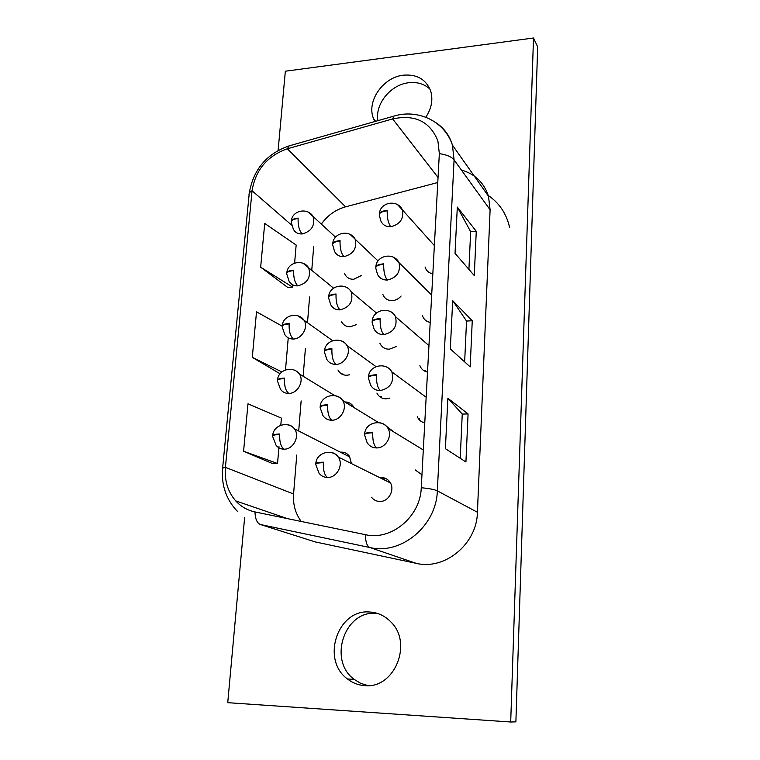 <?xml version="1.0" encoding="UTF-8"?>
<svg xmlns="http://www.w3.org/2000/svg" width="760" height="760" viewBox="0 0 760 760"><rect width="100%" height="100%" fill="white"/><g stroke="black" fill="none" stroke-linecap="round" stroke-linejoin="round"><path stroke-width="1.14" d="M272.565 463.657L277.533 463.505L243.58 451.231L272.707 463.647M237.775 511.717C226.499 500.147 221.407 485.972 222.509 469.214C222.082 468.435 223.05 467.818 225.416 467.362L252.063 190.76C249.764 191.938 248.767 193.373 249.08 195.044L222.585 468.435M301.216 521.455C295.402 513.551 292.856 504.393 293.578 493.99L296.751 455.031M298.699 431.015L301.14 400.919M303.145 376.266L305.416 348.317M307.496 322.715L309.586 296.97M311.752 270.341L313.661 246.829M243.58 451.231L247.978 403.816L281.399 418.114L280.791 425.239M280.06 373.768L252.291 357.352L256.519 311.819L282.14 326.135M287.897 287.555L260.651 267.197L264.717 223.44L296.153 245.043L294.614 263.074M438.045 177.479L392.644 118.93L287.346 148.78C267.254 155.942 255.493 169.936 252.063 190.76L291.517 225.017M321.337 224.095C327.598 215.365 335.673 209.608 345.581 206.825L287.346 148.78L289.085 145.891L290.244 145.559M437.769 182.523L345.581 206.825M461.377 170.022C475.038 173.983 484.072 182.714 488.481 196.194L490.105 209.817L477.432 512.25C477.005 543.922 444.894 570.456 416.157 563.331L315.267 541.928L307.638 539.505M436.183 122.864C444.191 128.212 449.606 135.641 452.438 145.141C444.714 121.106 417.696 108.709 393.86 116.118L392.644 118.93C414.988 114.18 430.074 121.524 437.902 140.961L439.337 153.625C446.661 154.707 451.573 156.798 454.081 159.904L490.105 209.817M293.578 493.99L225.416 467.362C224.352 480.548 227.791 491.729 235.733 500.906C240.986 506.635 247.399 510.311 254.97 511.936L365.474 534.688C391.334 540.93 420.508 516.562 421.258 487.739L439.337 153.625M465.927 461.976L445.388 448.675L447.877 398.259L468.074 413.934L465.927 461.976M470.183 366.871L450.309 348.916L452.694 300.627L472.255 320.758L470.183 366.871M474.278 275.576L455.031 253.355L457.311 207.071L476.263 231.277L474.278 275.576M476.263 231.277L470.649 231.714L457.311 207.071M468.92 269.382L470.649 231.714M472.255 320.758L466.535 321.052L452.694 300.627M464.654 361.874L466.535 321.052M468.074 413.934L462.251 414.067L447.877 398.259M460.218 458.27L462.251 414.067M287.755 287.574L292.572 287.08L260.651 267.197M292.572 287.08L292.762 284.848M281.865 371.944L252.291 357.352M285.513 369.911L288.24 337.877M277.533 463.505L278.977 446.604M279.537 440.04L279.576 439.555M244.615 517.664L227.734 702.677L510.701 722L533.501 38L285.342 71.212L278.113 150.47M425.799 117.211C431.594 108.414 433.209 99.655 430.654 90.924C426.037 79.353 416.974 74.1 403.446 75.173C382.878 77.149 366.035 101.821 373.654 118.873L374.908 121.505M369.36 611.99C377.72 612.408 384.94 615.771 391.001 622.079C413.117 643.35 394.43 689.016 364.686 685.615C358.302 685.178 352.545 682.955 347.415 678.946C320.767 659.765 337.687 609.14 369.36 611.99M401.099 296.029C398.724 298.803 395.827 300.333 392.407 300.608C388.255 300.703 385.225 299.003 383.315 295.517L382.85 294.405M361.551 275.462L353.723 279.272C349.847 279.385 346.978 277.856 345.116 274.673L344.613 273.562M432.839 273.79C429.333 273.173 426.873 271.291 425.457 268.137L425.049 266.95M396.131 346.608L389.358 349.191C385.339 349.229 382.346 347.567 380.38 344.213L379.886 343.168M356.221 324.691L350.312 326.752C346.57 326.828 343.738 325.337 341.829 322.278L341.306 321.224M430.207 322.392C426.806 321.746 424.374 319.894 422.902 316.834L422.474 315.733M389.87 398.107L386.241 398.838C382.384 398.829 379.44 397.224 377.416 394.031L376.912 393.062M349.657 374.775L346.835 375.259C343.244 375.288 340.47 373.853 338.513 370.956L337.972 369.968M427.519 372.077C424.251 371.402 421.847 369.597 420.327 366.662L419.89 365.636M386.584 426.331L393.927 432.012M345.163 401.964C348.622 402.03 351.329 403.484 353.286 406.334L353.951 407.541M424.773 422.854C421.658 422.17 419.32 420.432 417.743 417.667L417.287 416.727M379.772 477.631L381.301 477.517C384.93 477.594 387.799 479.123 389.927 482.106C395.333 489.383 388.797 501.894 379.8 501.448C376.371 501.362 373.606 499.947 371.516 497.22M340.356 452.171L341.325 452.115C344.688 452.143 347.387 453.511 349.419 456.199L351.452 463.572M421.962 474.781L415.178 469.898M510.701 722L515.888 721.857L537.672 46.816L533.501 38M429.998 89.157C424.356 83.942 417.278 81.795 408.776 82.726C390.735 84.531 374.803 104.12 377.901 120.65M377.577 613.443L375.801 613.329C344.489 610.498 327.835 660.468 354.207 679.402L360.82 683.411L368.153 685.625M340.062 240.882L340.043 241.082C334.856 241.623 332.405 242.915 332.68 244.976L334.58 251.465C336.509 255.075 339.625 256.804 343.938 256.652C353.438 254.125 357.19 248.32 355.186 239.219L350.037 234.384M332.652 244.178C332.766 242.288 335.245 241.1 340.081 240.616L340.062 240.806M291.223 221.597C291.346 219.744 293.654 218.576 298.148 218.091L298.11 218.538C293.265 219.089 290.976 220.371 291.241 222.405L293.379 229.311C295.25 232.598 298.195 234.146 302.204 233.957C311.628 231.287 315.257 225.473 313.091 216.514L308.398 212.23M387.201 210.634L387.191 210.824C381.681 211.46 379.059 212.942 379.344 215.241L380.817 220.894C382.698 224.96 386.023 226.898 390.801 226.727C400.055 224.38 403.93 218.775 402.43 209.931L397.613 204.725M379.306 214.386C379.459 212.277 382.099 210.938 387.22 210.358L387.21 210.548M336.034 294.281L336.015 294.481C330.78 294.927 328.31 296.058 328.605 297.892L330.733 304.788C332.728 308.275 335.806 309.966 339.986 309.871C349.799 307.325 353.542 301.312 351.196 291.83C345.705 282.074 329.403 285.484 328.681 296.495M328.577 297.151C328.633 295.459 331.132 294.415 336.053 294.006L336.043 294.205M286.738 273.286C286.815 271.615 289.132 270.57 293.712 270.161L293.673 270.617C288.781 271.073 286.482 272.213 286.757 274.037L289.123 281.323C291.061 284.477 293.959 285.998 297.844 285.874C307.572 283.166 311.191 277.153 308.683 267.824L303.306 263.425M383.714 264.109L383.705 264.299C378.138 264.831 375.497 266.142 375.801 268.204L377.445 274.217C379.401 278.198 382.717 280.136 387.381 280.022C396.919 277.675 400.805 271.89 399.019 262.675L393.347 257.194M375.763 267.416C375.867 265.506 378.527 264.309 383.733 263.824L383.724 264.014M331.911 348.983L331.892 349.191C326.601 349.524 324.111 350.493 324.434 352.079L326.828 359.452C328.89 362.776 331.92 364.42 335.939 364.391C344.555 364.41 351.376 352.916 347.073 345.648C345.543 342.922 343.263 341.24 340.224 340.594M324.406 351.405C324.397 349.923 326.904 349.02 331.93 348.707L331.911 348.906M282.15 326.202C282.159 324.719 284.497 323.808 289.161 323.475L289.123 323.94C284.183 324.301 281.874 325.29 282.169 326.895L284.82 334.609C286.795 337.62 289.655 339.093 293.37 339.017C301.881 338.979 308.598 327.275 304.123 320.302L298.015 315.856M380.142 318.887L380.133 319.086C374.509 319.513 371.849 320.644 372.162 322.459L374.015 328.899C376.067 332.756 379.354 334.666 383.876 334.618C393.737 332.253 397.613 326.258 395.494 316.654C394.145 313.738 391.923 311.837 388.844 310.963M372.134 321.736C372.172 320.036 374.851 318.991 380.161 318.601L380.152 318.801M327.683 405.033L327.665 405.241C322.325 405.479 319.817 406.258 320.15 407.597L322.905 415.53C325.014 418.655 327.978 420.223 331.787 420.242C340.746 420.441 347.652 408.158 342.779 400.71C340.974 397.803 338.38 396.14 335.008 395.732M320.14 406.99C320.026 405.716 322.544 404.966 327.702 404.748L327.683 404.947M277.466 380.389C277.39 379.088 279.737 378.318 284.506 378.072L284.468 378.556C279.481 378.822 277.153 379.639 277.466 381.016L280.459 389.243C282.483 392.055 285.256 393.462 288.8 393.433C297.635 393.566 304.418 381.102 299.402 373.977C293.189 365.437 278.255 369.445 277.552 379.82M376.485 375.031L376.466 375.24C370.785 375.554 368.106 376.494 368.438 378.052L370.566 384.997C372.685 388.702 375.934 390.555 380.285 390.573C390.516 388.16 394.373 381.938 391.846 371.887C386.222 361.599 369.037 365.247 368.495 376.789M368.419 377.397C368.372 375.915 371.07 375.031 376.504 374.737L376.485 374.946M323.351 462.479L323.332 462.697C317.937 462.821 315.409 463.419 315.77 464.493L318.962 473.09C321.1 475.95 323.959 477.413 327.541 477.479C336.898 477.878 343.852 464.654 338.305 457.055C336.186 454.005 333.298 452.428 329.622 452.314M315.79 463.952C315.514 462.897 318.041 462.308 323.37 462.184L323.351 462.403M272.669 435.888C272.469 434.796 274.826 434.169 279.737 434.007L279.69 434.501C274.664 434.663 272.317 435.318 272.659 436.449L276.07 445.265C278.113 447.849 280.791 449.151 284.107 449.179C293.322 449.502 300.152 436.126 294.5 428.877C292.6 426.284 290.054 424.887 286.862 424.678M372.723 432.592L372.713 432.801C366.976 433 364.277 433.741 364.629 435.024L367.089 442.586C369.293 446.072 372.457 447.849 376.599 447.925C385.652 448.191 392.683 436.183 388.037 428.421C386.051 424.983 383.106 423.082 379.192 422.721M364.619 434.435C364.448 433.19 367.156 432.478 372.751 432.288L372.733 432.497M340.043 241.082C339.872 248.263 341.164 253.46 343.938 256.652M298.11 218.538C297.901 225.568 299.269 230.707 302.204 233.957M387.191 210.824C387.058 218.044 388.255 223.345 390.801 226.727M336.015 294.481C335.834 301.805 337.155 306.935 339.986 309.871M293.673 270.617C293.455 277.78 294.842 282.863 297.844 285.874M383.705 264.299C383.562 271.652 384.788 276.897 387.381 280.022M331.892 349.191C331.702 356.649 333.051 361.722 335.939 364.391M289.123 323.94C288.895 331.236 290.31 336.262 293.37 339.017M380.133 319.086C379.981 326.581 381.235 331.759 383.876 334.618M327.665 405.241C327.474 412.851 328.842 417.848 331.787 420.242M284.468 378.556C284.231 385.985 285.674 390.944 288.8 393.433M376.466 375.24C376.314 382.878 377.587 387.99 380.285 390.573M323.332 462.697C323.133 470.449 324.529 475.38 327.541 477.479M279.69 434.501C279.452 442.073 280.924 446.965 284.107 449.179M372.713 432.801C372.552 440.591 373.853 445.635 376.599 447.925M342.788 374.556L342.845 373.825M384.351 477.964L384.427 479.075M381.416 396.701L380.028 396.929M418.722 419.14L419.596 418.921M424.678 371.108L425.344 370.671M509.57 227.268C506.407 213.446 499.12 202.739 487.73 195.13M478.287 179.379L474.952 177.032M383.828 477.822L383.923 478.828M380.836 396.321L379.449 396.463M419.045 418.551L418.38 418.693M424.954 370.358L424.194 370.842M249.233 193.373C253.28 169.575 266.57 153.748 289.085 145.891L394.763 115.871M488.481 196.194L452.438 145.141L454.081 159.904L437.323 490.856L477.432 512.25M421.258 487.739C429.172 488.471 434.53 489.506 437.323 490.856C436.544 525.758 401.109 555.227 369.844 547.523L416.157 563.331M365.474 534.688C365.522 541.984 366.976 546.26 369.844 547.523L260.462 524.533L315.267 541.928M254.97 511.936C255.246 518.994 257.079 523.193 260.462 524.533M382.774 478.249L383.705 477.793M235.733 500.906L287.356 518.605M375.62 121.305L373.654 118.873M354.207 679.402L347.415 678.946M378.062 260.965L355.186 239.219C349.961 229.273 333.545 232.417 332.766 243.466M335.549 237.148L313.091 216.514C307.705 207.204 292.21 210.349 291.337 220.894M434.368 245.556L402.43 209.931C397.698 199.111 380.152 201.98 379.42 213.645M376.476 313.025L351.196 291.83M333.573 288.173L308.683 267.824C303.041 258.733 287.669 262.133 286.852 272.631M431.69 295.051L399.019 262.675C394.031 251.997 376.542 255.084 375.867 266.712M376 366.633L347.073 345.648C341.269 336.138 325.166 339.834 324.501 350.797M332.652 340.689L304.123 320.302C298.205 311.457 283.024 315.153 282.255 325.594M428.953 345.61L395.494 316.654C390.212 306.147 372.837 309.491 372.229 321.081M393.898 431.955L387.999 428.355M378.67 422.655L342.779 400.71C336.642 391.505 320.815 395.542 320.216 406.438M353.818 407.255L342.579 400.377M334.96 395.722L299.402 373.977M426.16 397.242L391.846 371.887M390.421 482.923L338.305 457.055C331.806 448.229 316.369 452.637 315.827 463.448M349.97 457.055L294.5 428.877C287.974 420.717 273.381 425.077 272.726 435.375M423.31 449.967L388.037 428.421C382.042 418.409 365.151 422.398 364.676 433.894"/></g></svg>
